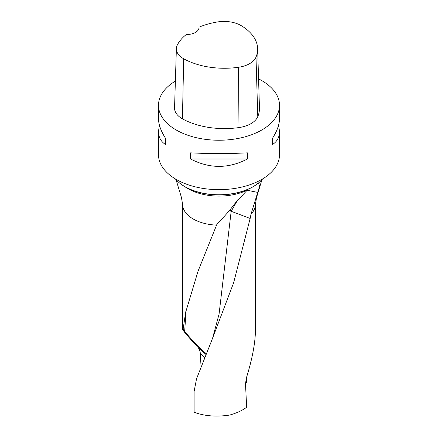 <?xml version="1.0" encoding="UTF-8"?>
<svg xmlns="http://www.w3.org/2000/svg" width="438" height="438" viewBox="0 0 438 438"><rect width="100%" height="100%" fill="white"/><g stroke="black" fill="none" stroke-linecap="round" stroke-linejoin="round"><path stroke-width="0.66" d="M250.153 218.469L251.012 214.187A36.458 21.046 180 0 0 255.458 204.119L255.458 329.748C255.349 342.532 252.425 358.257 246.693 376.926L245.537 384.701L246.665 407.263C242.039 410.625 236.361 413.226 229.632 415.065C216.328 417.047 204.486 416.105 194.105 412.251L194.105 391.512L196.525 378.843L211.888 340.019L233.646 282.745L250.153 218.469L231.171 211.286L237.79 199.788M204.721 357.627L200.336 353.718L201.053 366.874M200.336 353.718C200.155 351.024 199.301 348.84 197.773 347.17L205.986 354.495M248.034 189.282L235.305 203.013C229.884 210.349 223.829 217.248 217.138 223.709L198.014 271.27L185.613 312.447L183.128 329.184L182.542 329.141C182.876 330.52 187.951 336.526 197.773 347.17M175.364 178.912A48.404 27.95 0 0 0 178.337 181.978A48.404 27.95 0 0 0 259.663 181.978A48.404 27.95 0 0 0 262.636 178.912M259.537 182.093A48.114 27.78 180 0 1 259.416 182.203A48.114 27.78 180 0 1 184.978 186.769A48.114 27.78 180 0 1 178.584 182.203A48.114 27.78 180 0 1 178.463 182.093M251.012 214.187L259.69 185.997L258.332 183.128M258.562 78.878A60.51 34.936 180 0 1 261.787 80.608A60.51 34.936 180 0 1 279.51 105.306L279.51 118.654C279.46 124.469 277.106 131.039 272.441 138.364L272.441 144.54C277.106 141.605 279.46 137.258 279.51 131.488L279.51 154.713A60.51 34.936 180 0 1 219 189.649A60.51 34.936 180 0 1 158.49 154.713L158.49 131.488C158.54 137.258 160.894 141.605 165.559 144.54L165.559 138.364C160.894 131.039 158.54 124.469 158.49 118.654L158.49 105.306A60.51 34.936 180 0 1 175.381 81.096M199 27.178A58.687 33.879 180 0 1 217.401 21.971A23.893 13.792 180 0 1 241.218 25.65A58.687 33.879 180 0 1 257.632 48.558L259.455 107.825A60.51 34.936 180 0 1 257.774 116.65A25.716 14.848 180 0 1 238.967 127.573A60.51 34.936 180 0 1 182.427 118.829A25.716 14.848 180 0 1 174.554 107.868L176.377 48.602A23.893 13.792 180 0 1 177.352 44.95A58.687 33.879 180 0 1 186.336 34.476A12.1 6.986 180 0 0 199.011 27.495A12.1 6.986 180 0 0 199 27.178L199 27.829M257.632 48.558A58.687 33.879 180 0 1 256 57.115A23.893 13.792 180 0 1 238.529 67.266A58.687 33.879 180 0 1 183.692 58.78A23.893 13.792 180 0 1 176.377 48.602M279.51 105.306A60.51 34.936 180 0 1 219 140.242A60.51 34.936 180 0 1 158.49 105.306M159.388 125.071L158.49 131.488M190.629 159.016C209.545 168.822 228.455 168.822 247.371 159.016L247.371 152.84C228.455 153.831 209.545 153.831 190.629 152.84L190.629 159.016L247.371 159.016M279.51 131.488L278.612 125.071M272.441 138.364L272.441 144.54M165.559 144.54L165.559 138.364M183.128 329.184L184.672 331.32C187.688 335.256 194.16 342.286 204.086 352.398A11.974 0.564 -135.8 0 0 206.052 354.337M257.944 192.435L247.01 190.223M206.451 353.351L204.086 352.398M229.468 210.705L231.171 211.286L219.071 314.095L212.501 338.525M183.369 329.54L183.779 330.115M229.901 210.224L231.171 211.286M246.287 378.35L246.654 381.892L245.515 383.912L246.287 378.35M216.514 225.116A36.458 21.046 180 0 1 182.542 204.119L182.542 329.141M246.917 190.306A43.871 25.327 180 0 1 185.071 186.823M256 57.115L257.774 116.65M238.529 67.266L238.967 127.573M183.692 58.78L182.427 118.829M186.134 309.967L184.672 331.32M176.06 179.717L181.452 197.5L182.542 204.119M255.458 204.119L256.548 197.5L261.94 179.717M185.619 312.447L185.772 311.659"/></g></svg>
